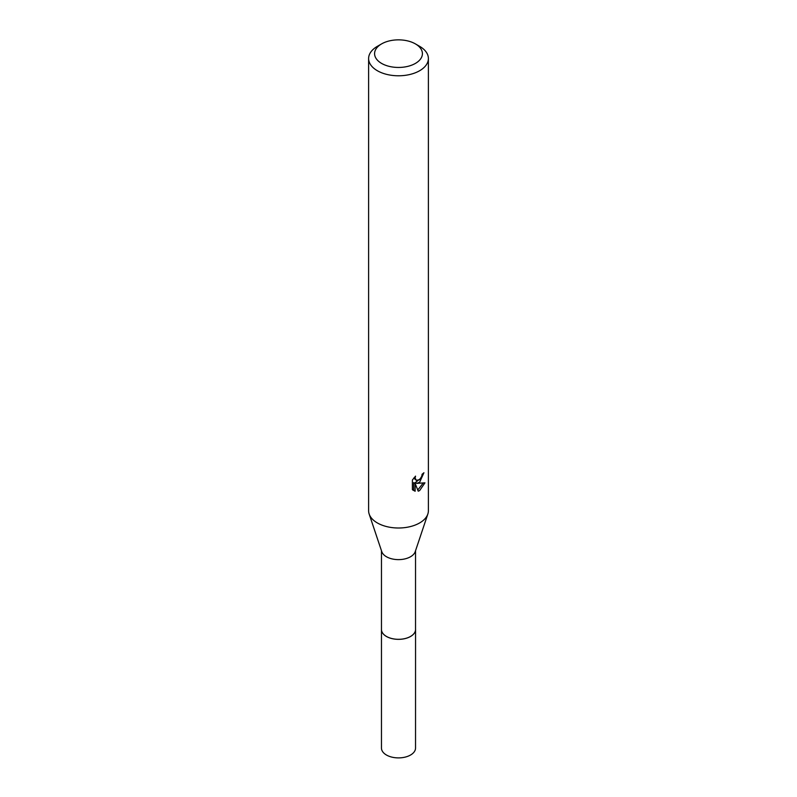 <?xml version="1.0" encoding="UTF-8"?>
<svg xmlns="http://www.w3.org/2000/svg" width="797" height="797" viewBox="0 0 797 797"><rect width="100%" height="100%" fill="white"/><g stroke="black" fill="none" stroke-linecap="round" stroke-linejoin="round"><path stroke-width="1.2" d="M415.536 629.022A17.056 9.843 180 0 1 415.556 629.5A17.036 9.833 180 0 1 410.545 636.434A17.036 9.833 180 0 1 391.985 638.566A17.036 9.833 180 0 1 381.464 629.481A17.056 9.843 180 0 1 381.464 629.022M415.536 629.162A17.046 9.843 180 0 1 410.555 636.454A17.046 9.843 180 0 1 391.706 638.527A17.046 9.843 180 0 1 381.464 629.162M415.406 43.895L419.63 46.336A29.887 17.255 180 0 1 428.387 58.53L428.387 510.747A29.887 17.255 180 0 1 427.84 514.025L415.227 551.663A17.036 9.833 180 0 1 410.545 556.744A17.036 9.833 180 0 1 393.509 559.195A17.036 9.833 180 0 1 381.773 551.663L369.16 514.025A29.887 17.255 180 0 1 368.613 510.747L368.613 58.53A29.887 17.255 180 0 1 377.37 46.336L381.594 43.895A23.91 13.798 180 0 1 415.406 43.895A23.91 13.798 180 0 1 415.406 63.411A23.91 13.798 180 0 1 381.594 63.411A23.91 13.798 180 0 1 381.594 43.895L377.37 46.336M427.84 514.025A29.887 17.255 180 0 1 419.63 522.952A29.887 17.255 180 0 1 389.753 527.245A29.887 17.255 180 0 1 369.16 514.025M418.226 491.181L415.127 483.44L415.127 491.241L412.398 489.637L412.398 480.013L415.546 476.128L415.117 478.031L416.273 480.322L419.63 479.694L421.792 476.247L422.101 474.245A29.887 17.255 0 0 0 423.924 472.741L419.63 482.285L416.771 483.361L424.95 482.833L419.63 490.583L418.226 491.171M428.387 58.53A29.887 17.255 180 0 1 419.63 70.734A29.887 17.255 180 0 1 387.063 74.47A29.887 17.255 180 0 1 368.613 58.53M420.896 478.23L415.347 482.544L416.771 483.361M422.021 475.261L422.271 474.125M416.273 480.322L413.782 478.051M412.995 490.185L413.693 490.414L413.693 482.613L415.127 483.44M417.767 489.996L423.087 483.211M413.693 490.414L415.127 491.241M381.444 629.5A17.056 9.843 180 0 0 386.445 636.464A17.056 9.843 180 0 0 405.025 638.596A17.056 9.843 180 0 0 415.556 629.5L415.536 748.064A17.036 9.833 180 0 1 405.015 757.15A17.036 9.833 180 0 1 386.455 755.018A17.036 9.833 180 0 1 381.464 748.064L381.464 550.737M415.536 629.481L415.536 550.737"/></g></svg>
